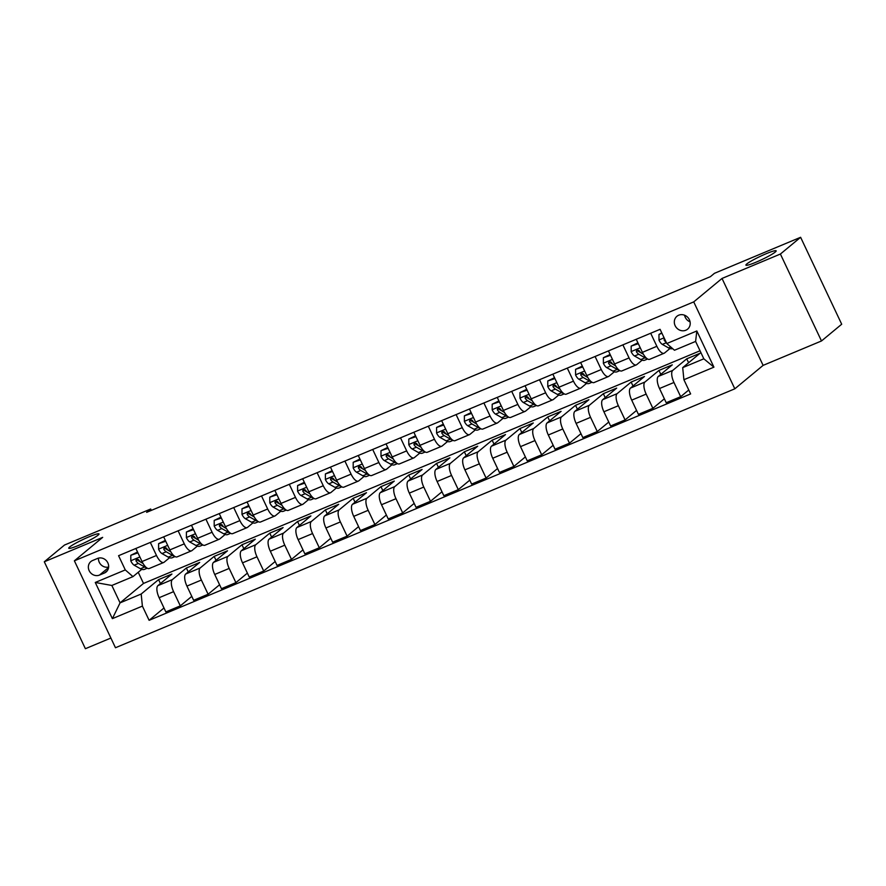 <?xml version="1.0" encoding="UTF-8"?>
<svg xmlns="http://www.w3.org/2000/svg" width="886" height="886" viewBox="0 0 886 886"><rect width="100%" height="100%" fill="white"/><g stroke="black" fill="none" stroke-linecap="round" stroke-linejoin="round"><path stroke-width="1.33" d="M746.809 263.939A16.734 1.805 154.7 0 1 763.289 254.969A16.734 1.805 154.7 0 1 776.158 250.838A16.734 1.805 154.7 0 1 775.272 252.034A16.734 1.805 154.7 0 1 758.793 261.005A16.734 1.805 154.7 0 1 745.912 265.135A16.734 1.805 154.7 0 1 746.809 263.939M69.64 547.039A16.734 1.805 154.7 0 1 86.119 538.068A16.734 1.805 154.7 0 1 98.999 533.937A16.734 1.805 154.7 0 1 98.102 535.133A16.734 1.805 154.7 0 1 81.623 544.104A16.734 1.805 154.7 0 1 68.743 548.235A16.734 1.805 154.7 0 1 69.64 547.039M678.709 315.206A8.362 7.664 -129.6 0 0 676.926 316.28A8.362 7.664 -129.6 0 0 675.697 326.69A8.362 7.664 -129.6 0 0 685.819 330.234A8.362 7.664 -129.6 0 0 687.602 329.16A8.362 7.664 -129.6 0 0 688.832 318.75A8.362 7.664 -129.6 0 0 678.709 315.206M684.568 315.206A8.362 7.664 -129.6 0 0 690.072 321.851M821.488 340.966L780.4 254.038L722.024 278.448L763.112 365.375L821.488 340.966L841.7 324.221L800.612 237.293L714.437 273.32L710.395 276.676L146.644 512.352L150.686 509.007L64.512 545.034L44.3 561.779L85.388 648.707L110.883 638.042M763.112 365.375L734.815 388.81L115.468 647.744L74.38 560.816L693.727 301.893L734.815 388.81M99.498 575.069L104.393 573.032A8.107 7.42 -129.6 0 0 106.121 571.979A8.107 7.42 -129.6 0 0 107.317 561.901A8.107 7.42 -129.6 0 0 97.504 558.457L92.609 560.506A8.107 7.42 -129.6 0 0 90.881 561.547A8.107 7.42 -129.6 0 0 89.696 571.636A8.107 7.42 -129.6 0 0 99.498 575.069L108.568 567.561M142.391 606.102L112.378 618.649L95.267 582.467L125.291 569.919L132.966 576.631L111.846 585.469L120.064 602.857L141.184 594.019L142.391 606.102L149.114 620.311L690.626 393.927L683.903 379.717L682.696 367.635L703.827 358.808L695.61 341.42L674.479 350.247L666.804 343.535L696.828 330.976L713.928 367.158L683.903 379.717M666.804 343.535L660.081 329.315L118.569 555.699L125.291 569.919M780.4 254.038L800.612 237.293M722.024 278.448L693.727 301.893M74.38 560.816L102.676 537.37L44.3 561.779M151.34 510.391L150.686 509.007M138.227 572.278L143.51 583.431L120.064 602.857L112.378 618.649M132.966 576.631L141.76 569.344M650.689 333.247L656.858 346.293A10.455 4.042 67.3 0 0 664.123 353.259A10.455 4.042 67.3 0 0 664.533 353.016L669.938 348.541M622.891 344.864L629.06 357.922A10.455 4.042 67.3 0 0 636.325 364.888A10.455 4.042 67.3 0 0 636.735 364.633L642.14 360.159M595.093 356.493L601.262 369.54A10.455 4.042 67.3 0 0 608.527 376.506A10.455 4.042 67.3 0 0 608.937 376.262L614.341 371.788M567.295 368.111L573.463 381.157A10.455 4.042 67.3 0 0 580.729 388.134A10.455 4.042 67.3 0 0 581.138 387.88L586.543 383.405M539.496 379.729L545.665 392.786A10.455 4.042 67.3 0 0 552.93 399.752A10.455 4.042 67.3 0 0 553.34 399.497L558.745 395.023M511.698 391.357L517.867 404.404A10.455 4.042 67.3 0 0 525.132 411.37A10.455 4.042 67.3 0 0 525.542 411.126L530.947 406.652M483.9 402.975L490.069 416.021A10.455 4.042 67.3 0 0 497.334 422.999A10.455 4.042 67.3 0 0 497.744 422.744L503.148 418.27M456.102 414.593L462.27 427.65A10.455 4.042 67.3 0 0 469.536 434.616A10.455 4.042 67.3 0 0 469.945 434.361L475.35 429.887M428.303 426.221L434.472 439.268A10.455 4.042 67.3 0 0 441.737 446.234A10.455 4.042 67.3 0 0 442.147 445.99L447.552 441.516M400.505 437.839L406.674 450.885A10.455 4.042 67.3 0 0 413.939 457.863A10.455 4.042 67.3 0 0 414.349 457.608L419.754 453.134M372.707 449.457L378.876 462.514A10.455 4.042 67.3 0 0 386.141 469.48A10.455 4.042 67.3 0 0 386.551 469.226L391.955 464.751M344.909 461.085L351.077 474.132A10.455 4.042 67.3 0 0 358.343 481.098A10.455 4.042 67.3 0 0 358.752 480.854L364.146 476.38M317.11 472.703L323.279 485.75A10.455 4.042 67.3 0 0 330.544 492.727A10.455 4.042 67.3 0 0 330.954 492.472L336.348 487.998M289.312 484.321L295.481 497.378A10.455 4.042 67.3 0 0 302.746 504.344A10.455 4.042 67.3 0 0 303.156 504.09L308.55 499.615M261.514 495.95L267.683 508.996A10.455 4.042 67.3 0 0 274.948 515.962A10.455 4.042 67.3 0 0 275.358 515.718L280.751 511.244M233.716 507.567L239.884 520.614A10.455 4.042 67.3 0 0 247.15 527.591A10.455 4.042 67.3 0 0 247.559 527.336L252.953 522.862M205.917 519.185L212.086 532.242A10.455 4.042 67.3 0 0 219.351 539.209A10.455 4.042 67.3 0 0 219.761 538.954L225.155 534.48M178.119 530.814L184.288 543.86A10.455 4.042 67.3 0 0 191.553 550.826A10.455 4.042 67.3 0 0 191.963 550.583L197.356 546.108M150.321 542.431L156.49 555.478A10.455 4.042 67.3 0 0 163.755 562.455A10.455 4.042 67.3 0 0 164.165 562.2L169.558 557.726M160.432 583.553L158.572 579.621L141.184 594.019M158.572 579.621L171.906 574.039L157.929 585.624A10.455 4.042 67.3 0 0 159.137 597.707L165.848 611.916L180.312 605.88L191.786 596.367M188.231 571.935L186.37 568.004L172.382 579.588A10.455 4.042 67.3 0 0 173.59 591.66L180.312 605.88M186.37 568.004L199.704 562.422L185.728 574.006A10.455 4.042 67.3 0 0 186.935 586.089L193.646 600.298L208.11 594.251L219.584 584.738M216.029 560.317L214.168 556.375L200.181 567.97A10.455 4.042 67.3 0 0 201.388 580.042L208.11 594.251M214.168 556.375L227.503 550.804L213.526 562.389A10.455 4.042 67.3 0 0 214.733 574.46L221.445 588.681L235.909 582.634L247.382 573.12M243.827 548.689L241.967 544.757L227.979 556.342A10.455 4.042 67.3 0 0 229.186 568.424L235.909 582.634M241.967 544.757L255.301 539.175L241.324 550.76A10.455 4.042 67.3 0 0 242.531 562.843L249.243 577.052L263.707 571.016L275.181 561.502M271.625 537.071L269.765 533.139L255.777 544.724A10.455 4.042 67.3 0 0 256.984 556.796L263.707 571.016M269.765 533.139L283.099 527.558L269.123 539.142A10.455 4.042 67.3 0 0 270.33 551.225L277.041 565.434L291.505 559.387L302.979 549.874M299.424 525.453L297.563 521.511L283.575 533.095A10.455 4.042 67.3 0 0 284.783 545.178L291.505 559.387M297.563 521.511L310.897 515.94L296.921 527.524A10.455 4.042 67.3 0 0 298.128 539.596L304.839 553.816L319.303 547.769L330.777 538.256M327.222 513.825L325.361 509.893L311.374 521.477A10.455 4.042 67.3 0 0 312.581 533.56L319.303 547.769M325.361 509.893L338.696 504.311L324.719 515.896A10.455 4.042 67.3 0 0 325.926 527.978L332.638 542.188L347.102 536.152L358.575 526.638M355.02 502.207L353.16 498.275L339.172 509.86A10.455 4.042 67.3 0 0 340.379 521.932L347.102 536.152M353.16 498.275L366.494 492.694L352.517 504.278A10.455 4.042 67.3 0 0 353.724 516.361L360.436 530.57L374.9 524.523L386.374 515.01M382.818 490.589L380.958 486.647L366.97 498.231A10.455 4.042 67.3 0 0 368.177 510.314L374.9 524.523M380.958 486.647L394.292 481.076L380.315 492.66A10.455 4.042 67.3 0 0 381.523 504.732L388.234 518.952L402.698 512.905L414.172 503.392M410.617 478.961L408.756 475.029L394.768 486.613A10.455 4.042 67.3 0 0 395.976 498.696L402.698 512.905M408.756 475.029L422.09 469.447L408.114 481.032A10.455 4.042 67.3 0 0 409.321 493.114L416.032 507.324L430.496 501.288L441.97 491.774M438.415 467.343L436.554 463.411L422.567 474.996A10.455 4.042 67.3 0 0 423.774 487.067L430.496 501.288M436.554 463.411L449.9 457.829L435.912 469.414A10.455 4.042 67.3 0 0 437.119 481.497L443.831 495.706L458.295 489.659L469.768 480.146M466.213 455.725L464.353 451.782L450.365 463.367A10.455 4.042 67.3 0 0 451.572 475.45L458.295 489.659M464.353 451.782L477.698 446.212L463.71 457.796A10.455 4.042 67.3 0 0 464.917 469.868L471.629 484.088L486.093 478.041L497.567 468.528M494.011 444.096L492.151 440.165L478.163 451.749A10.455 4.042 67.3 0 0 479.37 463.832L486.093 478.041M492.151 440.165L505.496 434.583L491.508 446.167A10.455 4.042 67.3 0 0 492.716 458.25L499.427 472.459L513.891 466.424L525.365 456.91M521.81 432.479L519.949 428.547L505.961 440.132A10.455 4.042 67.3 0 0 507.169 452.203L513.891 466.424M519.949 428.547L533.294 422.965L519.307 434.55A10.455 4.042 67.3 0 0 520.514 446.633L527.225 460.842L541.689 454.795L553.163 445.281M549.608 420.861L547.747 416.918L533.76 428.503A10.455 4.042 67.3 0 0 534.967 440.586L541.689 454.795M547.747 416.918L561.093 411.348L547.105 422.932A10.455 4.042 67.3 0 0 548.312 435.004L555.024 449.224L569.488 443.177L580.961 433.664M577.406 409.232L575.546 405.301L561.558 416.885A10.455 4.042 67.3 0 0 562.765 428.968L569.488 443.177M575.546 405.301L588.891 399.719L574.903 411.303A10.455 4.042 67.3 0 0 576.11 423.386L582.822 437.595L597.286 431.56L608.771 422.046M605.204 397.615L603.344 393.683L589.356 405.267A10.455 4.042 67.3 0 0 590.563 417.339L597.286 431.56M603.344 393.683L616.689 388.101L602.702 399.686A10.455 4.042 67.3 0 0 603.909 411.768L610.62 425.978L625.084 419.931L636.569 410.417M633.003 385.997L631.142 382.054L617.154 393.639A10.455 4.042 67.3 0 0 618.362 405.722L625.084 419.931M631.142 382.054L644.487 376.484L630.5 388.068A10.455 4.042 67.3 0 0 631.707 400.14L638.418 414.36L652.882 408.313L664.367 398.8M660.801 374.368L658.94 370.437L644.953 382.021A10.455 4.042 67.3 0 0 646.16 394.104L652.882 408.313M658.94 370.437L672.286 364.855L658.298 376.439A10.455 4.042 67.3 0 0 659.505 388.522L666.217 402.731L680.681 396.695L688.765 389.995M688.599 362.751L686.739 358.819L672.751 370.403A10.455 4.042 67.3 0 0 673.958 382.475L680.681 396.695M686.739 358.819L700.084 353.237L682.696 367.635M143.51 583.431L700.029 350.767M135.868 548.478L142.026 561.525A10.455 4.042 67.3 0 0 149.302 568.491L163.755 562.455M149.114 620.311L163.988 607.984M163.666 536.85L169.835 549.907A10.455 4.042 67.3 0 0 177.1 556.873L191.553 550.826M191.465 525.232L197.633 538.278A10.455 4.042 67.3 0 0 204.899 545.255L219.351 539.209M219.263 513.614L225.432 526.661A10.455 4.042 67.3 0 0 232.697 533.627L247.15 527.591M247.061 501.985L253.23 515.043A10.455 4.042 67.3 0 0 260.495 522.009L274.948 515.962M274.859 490.368L281.028 503.414A10.455 4.042 67.3 0 0 288.293 510.391L302.746 504.344M302.658 478.75L308.826 491.796A10.455 4.042 67.3 0 0 316.092 498.763L330.544 492.727M330.456 467.121L336.625 480.179A10.455 4.042 67.3 0 0 343.89 487.145L358.343 481.098M358.254 455.504L364.423 468.55A10.455 4.042 67.3 0 0 371.688 475.527L386.141 469.48M386.052 443.886L392.221 456.932A10.455 4.042 67.3 0 0 399.486 463.899L413.939 457.863M413.851 432.257L420.019 445.315A10.455 4.042 67.3 0 0 427.285 452.281L441.737 446.234M441.649 420.64L447.818 433.686A10.455 4.042 67.3 0 0 455.083 440.663L469.536 434.616M469.447 409.022L475.616 422.068A10.455 4.042 67.3 0 0 482.881 429.034L497.334 422.999M497.245 397.393L503.414 410.451A10.455 4.042 67.3 0 0 510.679 417.417L525.132 411.37M525.044 385.775L531.212 398.822A10.455 4.042 67.3 0 0 538.478 405.788L552.93 399.752M552.842 374.158L559.011 387.204A10.455 4.042 67.3 0 0 566.276 394.17L580.729 388.134M580.64 362.529L586.809 375.586A10.455 4.042 67.3 0 0 594.074 382.553L608.527 376.506M608.438 350.911L614.607 363.958A10.455 4.042 67.3 0 0 621.872 370.924L636.325 364.888M636.237 339.294L642.405 352.34A10.455 4.042 67.3 0 0 649.671 359.306L664.123 353.259M111.846 585.469L95.267 582.467M696.828 330.976L695.61 341.42M713.928 367.158L703.827 358.808M98.479 558.136A8.107 7.42 -129.6 0 0 108.635 567.029M137.95 552.886L130.807 555.278L130.807 560.904A6.922 2.68 67.3 0 0 134.174 565.19L140.453 568.757A20.001 7.73 67.3 0 0 144.451 569.366L147.242 568.192M137.54 552.033L130.807 555.278M143.023 563.418L141.073 562.311A6.922 2.68 -112.7 0 1 138.626 559.697L136.4 559L135.957 560.816A6.922 2.68 67.3 0 0 138.404 563.43L144.684 566.985A20.001 7.73 67.3 0 0 146.544 567.738M140.619 562.012L137.773 560.395A3.533 1.362 -112.7 0 1 137.12 559.852L135.957 560.816M165.748 541.268L158.605 543.661L158.605 549.287A6.922 2.68 67.3 0 0 161.972 553.573L168.251 557.128A20.001 7.73 67.3 0 0 172.249 557.737L175.04 556.574M165.339 540.405L158.605 543.661M170.821 551.801L168.872 550.693A6.922 2.68 -112.7 0 1 166.424 548.08L164.198 547.371L163.755 549.198A6.922 2.68 67.3 0 0 166.203 551.801L172.482 555.367A20.001 7.73 67.3 0 0 174.343 556.109M168.418 550.394L165.571 548.777A3.533 1.362 -112.7 0 1 164.918 548.235L163.755 549.198M193.547 529.64L186.403 532.032L186.403 537.658A6.922 2.68 67.3 0 0 189.77 541.944L196.05 545.51A20.001 7.73 67.3 0 0 200.048 546.119L202.839 544.956M193.137 528.787L186.403 532.032M198.619 540.172L196.67 539.065A6.922 2.68 -112.7 0 1 194.222 536.462L191.996 535.753L191.553 537.569A6.922 2.68 67.3 0 0 194.001 540.183L200.28 543.738A20.001 7.73 67.3 0 0 202.141 544.491M196.216 538.766L193.369 537.149A3.533 1.362 -112.7 0 1 192.716 536.606L191.553 537.569M221.345 518.022L214.202 520.414L214.202 526.04A6.922 2.68 67.3 0 0 217.568 530.326L223.848 533.893A20.001 7.73 67.3 0 0 227.846 534.502L230.637 533.328M220.935 517.169L214.202 520.414M226.417 528.554L224.468 527.447A6.922 2.68 -112.7 0 1 222.021 524.833L219.794 524.135L219.351 525.952A6.922 2.68 67.3 0 0 221.799 528.565L228.079 532.121A20.001 7.73 67.3 0 0 229.939 532.874M224.014 527.148L221.168 525.531A3.533 1.362 -112.7 0 1 220.514 524.988L219.351 525.952M249.143 506.404L242 508.785L242 514.423A6.922 2.68 67.3 0 0 245.367 518.709L251.646 522.264A20.001 7.73 67.3 0 0 255.644 522.873L258.435 521.71M248.733 505.541L242 508.785M254.216 516.937L252.266 515.829A6.922 2.68 -112.7 0 1 249.819 513.215L247.593 512.507L247.15 514.334A6.922 2.68 67.3 0 0 249.597 516.937L255.877 520.503A20.001 7.73 67.3 0 0 257.737 521.245M251.812 515.53L248.966 513.913A3.533 1.362 -112.7 0 1 248.313 513.371L247.15 514.334M276.941 494.776L269.798 497.168L269.798 502.794A6.922 2.68 67.3 0 0 273.165 507.08L279.444 510.646A20.001 7.73 67.3 0 0 283.454 511.255L286.233 510.092M276.532 493.923L269.798 497.168M282.014 505.308L280.065 504.2A6.922 2.68 -112.7 0 1 277.617 501.598L275.391 500.889L274.948 502.705A6.922 2.68 67.3 0 0 277.396 505.319L283.675 508.874A20.001 7.73 67.3 0 0 285.536 509.627M279.611 503.901L276.764 502.284A3.533 1.362 -112.7 0 1 276.111 501.742L274.948 502.705M304.74 483.158L297.596 485.55L297.596 491.176A6.922 2.68 67.3 0 0 300.963 495.462L307.243 499.028A20.001 7.73 67.3 0 0 311.252 499.638L314.032 498.464M304.33 482.305L297.596 485.55M309.812 493.69L307.863 492.583A6.922 2.68 -112.7 0 1 305.415 489.969L303.189 489.271L302.746 491.088A6.922 2.68 67.3 0 0 305.194 493.701L311.473 497.256A20.001 7.73 67.3 0 0 313.334 498.01M307.409 492.284L304.562 490.667A3.533 1.362 -112.7 0 1 303.909 490.124L302.746 491.088M332.538 471.54L325.395 473.921L325.395 479.559A6.922 2.68 67.3 0 0 328.761 483.845L335.041 487.4A20.001 7.73 67.3 0 0 339.05 488.009L341.83 486.846M332.128 470.676L325.395 473.921M337.61 482.073L335.661 480.965A6.922 2.68 -112.7 0 1 333.214 478.351L330.987 477.643L330.544 479.47A6.922 2.68 67.3 0 0 332.992 482.073L339.272 485.639A20.001 7.73 67.3 0 0 341.132 486.381M335.207 480.666L332.361 479.049A3.533 1.362 -112.7 0 1 331.707 478.506L330.544 479.47M360.336 459.912L353.193 462.304L353.193 467.93A6.922 2.68 67.3 0 0 356.56 472.216L362.839 475.782A20.001 7.73 67.3 0 0 366.848 476.391L369.628 475.228M359.926 459.059L353.193 462.304M365.409 470.444L363.459 469.336A6.922 2.68 -112.7 0 1 361.012 466.734L358.786 466.025L358.343 467.841A6.922 2.68 67.3 0 0 360.79 470.455L367.07 474.01A20.001 7.73 67.3 0 0 368.93 474.763M363.005 469.037L360.159 467.42A3.533 1.362 -112.7 0 1 359.506 466.878L358.343 467.841M388.134 448.294L380.991 450.686L380.991 456.312A6.922 2.68 67.3 0 0 384.358 460.598L390.637 464.164A20.001 7.73 67.3 0 0 394.647 464.773L397.437 463.599M387.725 447.441L380.991 450.686M393.207 458.826L391.258 457.719A6.922 2.68 -112.7 0 1 388.81 455.105L386.584 454.407L386.141 456.224A6.922 2.68 67.3 0 0 388.589 458.837L394.868 462.392A20.001 7.73 67.3 0 0 396.729 463.145M390.804 457.42L387.957 455.803A3.533 1.362 -112.7 0 1 387.304 455.26L386.141 456.224M415.933 436.676L408.789 439.057L408.789 444.694A6.922 2.68 67.3 0 0 412.156 448.98L418.436 452.536A20.001 7.73 67.3 0 0 422.445 453.145L425.236 451.982M415.523 435.812L408.789 439.057M421.005 447.208L419.056 446.101A6.922 2.68 -112.7 0 1 416.608 443.487L414.382 442.779L413.939 444.606A6.922 2.68 67.3 0 0 416.387 447.208L422.666 450.775A20.001 7.73 67.3 0 0 424.527 451.517M418.602 445.802L415.755 444.185A3.533 1.362 -112.7 0 1 415.102 443.642L413.939 444.606M443.731 425.047L436.588 427.44L436.588 433.066A6.922 2.68 67.3 0 0 439.954 437.352L446.234 440.918A20.001 7.73 67.3 0 0 450.243 441.527L453.034 440.364M443.321 424.195L436.588 427.44M448.803 435.58L446.854 434.472A6.922 2.68 -112.7 0 1 444.407 431.87L442.18 431.161L441.737 432.977A6.922 2.68 67.3 0 0 444.185 435.591L450.465 439.146A20.001 7.73 67.3 0 0 452.325 439.899M446.4 434.173L443.554 432.556A3.533 1.362 -112.7 0 1 442.9 432.014L441.737 432.977M471.529 413.43L464.386 415.822L464.386 421.448A6.922 2.68 67.3 0 0 467.753 425.734L474.032 429.3A20.001 7.73 67.3 0 0 478.041 429.909L480.832 428.735M471.119 412.577L464.386 415.822M476.602 423.962L474.652 422.855A6.922 2.68 -112.7 0 1 472.205 420.241L469.979 419.532L469.536 421.359A6.922 2.68 67.3 0 0 471.983 423.973L478.263 427.528A20.001 7.73 67.3 0 0 480.123 428.281M474.198 422.556L471.352 420.939A3.533 1.362 -112.7 0 1 470.699 420.396L469.536 421.359M499.327 401.812L492.184 404.193L492.184 409.83A6.922 2.68 67.3 0 0 495.551 414.116L501.83 417.671A20.001 7.73 67.3 0 0 505.84 418.281L508.63 417.118M498.918 400.948L492.184 404.193M504.4 412.344L502.451 411.226A6.922 2.68 -112.7 0 1 500.003 408.623L497.777 407.914L497.334 409.742A6.922 2.68 67.3 0 0 499.782 412.344L506.061 415.911A20.001 7.73 67.3 0 0 507.922 416.653M501.997 410.938L499.15 409.321A3.533 1.362 -112.7 0 1 498.497 408.778L497.334 409.742M527.126 390.183L519.982 392.576L519.982 398.202A6.922 2.68 67.3 0 0 523.349 402.488L529.629 406.054A20.001 7.73 67.3 0 0 533.638 406.663L536.429 405.5M526.716 389.331L519.982 392.576M532.198 400.716L530.249 399.608A6.922 2.68 -112.7 0 1 527.801 397.006L525.575 396.297L525.132 398.113A6.922 2.68 67.3 0 0 527.58 400.727L533.859 404.282A20.001 7.73 67.3 0 0 535.72 405.035M529.795 399.309L526.948 397.692A3.533 1.362 -112.7 0 1 526.295 397.149L525.132 398.113M554.924 378.566L547.781 380.958L547.781 386.584A6.922 2.68 67.3 0 0 551.147 390.87L557.427 394.436A20.001 7.73 67.3 0 0 561.436 395.045L564.227 393.871M554.514 377.713L547.781 380.958M559.996 389.098L558.047 387.99A6.922 2.68 -112.7 0 1 555.6 385.377L553.373 384.668L552.93 386.495A6.922 2.68 67.3 0 0 555.378 389.109L561.658 392.664A20.001 7.73 67.3 0 0 563.518 393.417M557.593 387.691L554.747 386.075A3.533 1.362 -112.7 0 1 554.093 385.532L552.93 386.495M582.722 366.948L575.579 369.329L575.579 374.966A6.922 2.68 67.3 0 0 578.946 379.252L585.225 382.807A20.001 7.73 67.3 0 0 589.234 383.416L592.025 382.254M582.312 366.084L575.579 369.329M587.795 377.48L585.845 376.362A6.922 2.68 -112.7 0 1 583.398 373.759L581.172 373.05L580.729 374.878A6.922 2.68 67.3 0 0 583.176 377.48L589.456 381.046A20.001 7.73 67.3 0 0 591.316 381.788M585.391 376.074L582.545 374.457A3.533 1.362 -112.7 0 1 581.892 373.914L580.729 374.878M610.52 355.319L603.377 357.711L603.377 363.338A6.922 2.68 67.3 0 0 606.744 367.624L613.023 371.19A20.001 7.73 67.3 0 0 617.033 371.799L619.823 370.636M610.111 354.466L603.377 357.711M615.593 365.852L613.644 364.744A6.922 2.68 -112.7 0 1 611.196 362.141L608.97 361.433L608.527 363.249A6.922 2.68 67.3 0 0 610.975 365.863L617.254 369.418A20.001 7.73 67.3 0 0 619.115 370.171M613.19 364.445L610.343 362.828A3.533 1.362 -112.7 0 1 609.69 362.285L608.527 363.249M638.319 343.702L631.175 346.094L631.175 351.72A6.922 2.68 67.3 0 0 634.542 356.006L640.822 359.572A20.001 7.73 67.3 0 0 644.831 360.181L647.622 359.007M637.909 342.849L631.175 346.094M643.391 354.234L641.442 353.126A6.922 2.68 -112.7 0 1 638.994 350.513L636.768 349.804L636.325 351.631A6.922 2.68 67.3 0 0 638.773 354.245L645.052 357.8A20.001 7.73 67.3 0 0 646.913 358.553M640.988 352.827L638.142 351.21A3.533 1.362 -112.7 0 1 637.488 350.668L636.325 351.631M661.931 333.236L658.974 334.465L658.974 340.102A6.922 2.68 67.3 0 0 662.34 344.388L668.62 347.943A20.001 7.73 67.3 0 0 672.574 348.575M661.764 332.87L658.974 334.465M664.345 338.341L664.123 340.014A6.922 2.68 67.3 0 0 666.294 342.439M172.382 579.588L157.929 585.624M200.181 567.97L185.728 574.006M227.979 556.342L213.526 562.389M255.777 544.724L241.324 550.76M283.575 533.095L269.123 539.142M311.374 521.477L296.921 527.524M339.172 509.86L324.719 515.896M366.97 498.231L352.517 504.278M394.768 486.613L380.315 492.66M422.567 474.996L408.114 481.032M450.365 463.367L435.912 469.414M478.163 451.749L463.71 457.796M505.961 440.132L491.508 446.167M533.76 428.503L519.307 434.55M561.558 416.885L547.105 422.932M589.356 405.267L574.903 411.303M617.154 393.639L602.702 399.686M644.953 382.021L630.5 388.068M672.751 370.403L658.298 376.439M173.59 591.66L159.137 597.707M156.49 555.478L142.026 561.525M184.288 543.86L169.835 549.907M201.388 580.042L186.935 586.089M212.086 532.242L197.633 538.278M229.186 568.424L214.733 574.46M239.884 520.614L225.432 526.661M256.984 556.796L242.531 562.843M267.683 508.996L253.23 515.043M284.783 545.178L270.33 551.225M295.481 497.378L281.028 503.414M312.581 533.56L298.128 539.596M323.279 485.75L308.826 491.796M340.379 521.932L325.926 527.978M351.077 474.132L336.625 480.179M368.177 510.314L353.724 516.361M378.876 462.514L364.423 468.55M395.976 498.696L381.523 504.732M406.674 450.885L392.221 456.932M423.774 487.067L409.321 493.114M434.472 439.268L420.019 445.315M451.572 475.45L437.119 481.497M462.27 427.65L447.818 433.686M479.37 463.832L464.917 469.868M490.069 416.021L475.616 422.068M507.169 452.203L492.716 458.25M517.867 404.404L503.414 410.451M534.967 440.586L520.514 446.633M545.665 392.786L531.212 398.822M562.765 428.968L548.312 435.004M573.463 381.157L559.011 387.204M590.563 417.339L576.11 423.386M601.262 369.54L586.809 375.586M618.362 405.722L603.909 411.768M629.06 357.922L614.607 363.958M646.16 394.104L631.707 400.14M656.858 346.293L642.405 352.34M673.958 382.475L659.505 388.522M107.461 570.484L104.393 573.032M139.877 556.973L130.807 560.76M144.684 566.985L140.453 568.757M138.404 563.43L134.174 565.19M142.181 561.846L141.073 562.311M167.675 545.344L158.605 549.143M172.482 555.367L168.251 557.128M166.203 551.801L161.972 553.573M169.979 550.217L168.872 550.693M195.474 533.726L186.403 537.525M200.28 543.738L196.05 545.51M194.001 540.183L189.77 541.944M197.777 538.599L196.67 539.065M223.272 522.109L214.202 525.896M228.079 532.121L223.848 533.893M221.799 528.565L217.568 530.326M225.576 526.982L224.468 527.447M251.07 510.48L242 514.279M255.877 520.503L251.646 522.264M249.597 516.937L245.367 518.709M253.374 515.353L252.266 515.829M278.868 498.862L269.798 502.661M283.675 508.874L279.444 510.646M277.396 505.319L273.165 507.08M281.172 503.735L280.065 504.2M306.667 487.245L297.596 491.032M311.473 497.256L307.243 499.028M305.194 493.701L300.963 495.462M308.97 492.118L307.863 492.583M334.465 475.616L325.395 479.415M339.272 485.639L335.041 487.4M332.992 482.073L328.761 483.845M336.769 480.489L335.661 480.965M362.263 463.998L353.193 467.797M367.07 474.01L362.839 475.782M360.79 470.455L356.56 472.216M364.567 468.871L363.459 469.336M390.061 452.381L380.991 456.168M394.868 462.392L390.637 464.164M388.589 458.837L384.358 460.598M392.365 457.254L391.258 457.719M417.86 440.752L408.789 444.55M422.666 450.775L418.436 452.536M416.387 447.208L412.156 448.98M420.163 445.625L419.056 446.101M445.658 429.134L436.588 432.933M450.465 439.146L446.234 440.918M444.185 435.591L439.954 437.352M447.962 434.007L446.854 434.472M473.456 417.516L464.386 421.304M478.263 427.528L474.032 429.3M471.983 423.973L467.753 425.734M475.76 422.389L474.652 422.855M501.255 405.888L492.184 409.686M506.061 415.911L501.83 417.671M499.782 412.344L495.551 414.116M503.558 410.761L502.451 411.226M529.053 394.27L519.982 398.069M533.859 404.282L529.629 406.054M527.58 400.727L523.349 402.488M531.356 399.143L530.249 399.608M556.851 382.652L547.781 386.44M561.658 392.664L557.427 394.436M555.378 389.109L551.147 390.87M559.155 387.525L558.047 387.99M584.649 371.024L575.579 374.822M589.456 381.046L585.225 382.807M583.176 377.48L578.946 379.252M586.953 375.897L585.845 376.362M612.447 359.406L603.377 363.205M617.254 369.418L613.023 371.19M610.975 365.863L606.744 367.624M614.751 364.279L613.644 364.744M640.246 347.788L631.175 351.576M645.052 357.8L640.822 359.572M638.773 354.245L634.542 356.006M642.549 352.661L641.442 353.126M664.101 337.81L658.974 339.958M670.802 347.035L668.62 347.943M666.405 342.683L662.34 344.388M664.854 339.404L664.123 340.014"/></g></svg>
